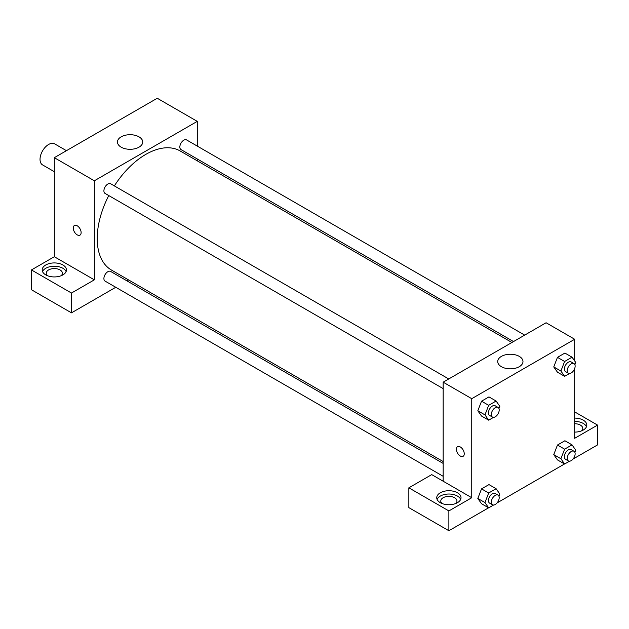 <?xml version="1.0" encoding="UTF-8"?>
<svg xmlns="http://www.w3.org/2000/svg" width="629" height="629" viewBox="0 0 629 629"><rect width="100%" height="100%" fill="white"/><g stroke="black" fill="none" stroke-linecap="round" stroke-linejoin="round"><path stroke-width="0.94" d="M66.454 150.685L54.668 143.876A12.132 7.005 120 0 0 45.319 147.131A12.132 7.005 120 0 0 40.028 159.334A12.132 7.005 120 0 0 42.536 164.892L54.322 171.693M31.45 269.935L71.478 293.043L94.35 279.834L54.322 256.726L31.45 269.935L31.45 289.741L71.478 312.849L115.76 287.28M54.322 256.726L54.322 157.682L157.25 98.258L197.278 121.366L197.278 146.093M197.278 158.98L197.278 160.851M448.736 378.957L110.633 183.754A5.582 3.224 120 0 0 105.059 186.978A5.582 3.224 120 0 0 105.059 193.417L443.162 388.62M71.478 293.043L71.478 312.849M126.916 280.841L128.544 279.905M94.35 279.834L94.35 180.79L197.278 121.366M524.672 335.115L186.569 139.913A5.582 3.224 120 0 0 182.276 141.407A5.582 3.224 120 0 0 179.839 147.021A5.582 3.224 120 0 0 180.995 149.576L513.516 341.555M443.162 463.424L110.633 271.437A5.582 3.224 120 0 0 106.332 272.931A5.582 3.224 120 0 0 103.903 278.553A5.582 3.224 120 0 0 105.059 281.1L443.162 476.302M108.77 195.564A68.734 39.682 120 0 0 97.212 238.572A68.734 39.682 120 0 0 111.443 270.038L443.162 461.552M511.896 342.49L180.185 150.976A68.734 39.682 120 0 0 114.352 185.901M74.419 225.496A5.559 3.208 -120 0 0 73.569 229.955A5.559 3.208 -120 0 0 77.194 234.853A5.559 3.208 60 0 1 73.562 229.955A5.559 3.208 60 0 1 74.419 225.504A5.559 3.208 60 0 1 79.977 228.712A5.559 3.208 60 0 1 79.977 235.128A5.559 3.208 60 0 1 77.194 234.853A5.559 3.208 -120 0 0 79.977 235.128M94.35 180.79L54.322 157.682M139.025 136.847A12.635 7.296 180 0 1 142.728 142.005A12.635 7.296 180 0 1 130.085 149.301A12.635 7.296 180 0 1 117.45 142.005A12.635 7.296 180 0 1 125.25 135.266A12.635 7.296 180 0 1 139.025 136.847M45.744 264.982A12.132 7.005 180 0 1 58.961 263.465A12.132 7.005 180 0 1 66.454 269.935A12.132 7.005 180 0 1 54.322 276.933A12.132 7.005 180 0 1 42.19 269.935A12.132 7.005 180 0 1 45.744 264.982M66.108 271.586A12.132 7.005 0 0 0 57.601 266.492A12.132 7.005 0 0 0 45.744 268.284A12.132 7.005 0 0 0 42.536 271.586M47.466 275.706A8.091 4.67 180 0 1 46.239 273.23A8.091 4.67 180 0 1 51.224 268.921A8.091 4.67 180 0 1 60.038 269.935A8.091 4.67 180 0 1 62.413 273.23A8.091 4.67 180 0 1 61.178 275.706M443.162 481.216L431.722 474.62L408.85 487.821L448.878 510.929L471.75 497.728L443.162 481.216L443.162 382.18L546.09 322.756L574.678 339.259L574.678 360.936M408.85 487.821L408.85 507.634L448.878 530.742L488.591 507.807M497.099 502.901L564.528 463.966M573.035 459.06L597.55 444.907L597.55 425.094L574.678 438.303L574.678 368.523M574.678 423.726A8.091 4.67 180 0 1 580.394 425.094A8.091 4.67 180 0 1 582.761 428.396A8.091 4.67 180 0 1 581.534 430.873M586.464 426.745A12.132 7.005 0 0 0 574.678 421.391M574.678 418.096A12.132 7.005 180 0 1 586.81 425.094A12.132 7.005 180 0 1 574.678 432.099M442.022 503.507A8.091 4.67 180 0 1 440.787 501.03A8.091 4.67 180 0 1 448.878 496.36A8.091 4.67 180 0 1 456.961 501.03A8.091 4.67 180 0 1 455.734 503.507M460.664 499.379A12.132 7.005 0 0 0 452.157 494.284A12.132 7.005 0 0 0 440.3 496.077A12.132 7.005 0 0 0 437.092 499.379M440.3 492.774A12.132 7.005 180 0 1 453.517 491.257A12.132 7.005 180 0 1 461.01 497.728A12.132 7.005 180 0 1 448.878 504.733A12.132 7.005 180 0 1 436.746 497.728A12.132 7.005 180 0 1 440.3 492.774M448.878 510.929L448.878 530.742M574.678 411.893L597.55 425.094M564.614 449.161L557.467 445.033L564.897 440.748L557.467 445.033L553.756 454.61L557.467 459.893L553.756 454.61L560.903 458.738L564.614 449.161L572.044 444.876L575.755 450.16L574.89 452.385M569.52 373.5L564.614 376.331L557.467 372.203L553.748 366.935M564.614 376.331L560.903 371.047L564.614 361.478L557.467 357.351L564.897 353.058L557.467 357.351L553.756 366.919L557.467 372.203M493.576 417.341L488.678 420.172L481.531 416.044L477.812 410.776L481.531 401.192L488.961 396.899L481.531 401.192L488.678 405.32L496.108 401.027L499.819 406.31L498.954 408.543M488.678 493.002L481.531 488.875L488.961 484.589L481.531 488.875L477.82 498.451L481.531 503.735L477.82 498.451L484.967 502.579L488.678 493.002L496.108 488.717L499.819 494.001L498.954 496.226M471.75 497.728L471.75 398.684L574.678 339.259M519.279 356.384A12.635 7.296 180 0 1 522.982 361.541A12.635 7.296 180 0 1 510.347 368.838A12.635 7.296 180 0 1 497.712 361.541A12.635 7.296 180 0 1 505.512 354.803A12.635 7.296 180 0 1 519.279 356.384M471.75 398.684L443.162 382.18M460.31 456.049A5.559 3.208 60 0 1 456.685 451.15A5.559 3.208 60 0 1 457.535 446.692A5.559 3.208 60 0 1 463.093 449.9A5.559 3.208 60 0 1 463.093 456.324A5.559 3.208 60 0 1 460.31 456.049M457.535 446.692A5.559 3.208 -120 0 0 456.685 451.142A5.559 3.208 -120 0 0 460.318 456.041A5.559 3.208 -120 0 0 463.093 456.324M488.678 420.172L484.967 414.888L488.678 405.32M498.042 407.419L495.18 405.768A5.582 3.224 120 0 0 490.879 407.262A5.582 3.224 120 0 0 488.45 412.883A5.582 3.224 120 0 0 489.606 415.431L492.46 417.082A5.582 3.224 120 0 0 498.042 413.866A5.582 3.224 120 0 0 498.042 407.419A5.582 3.224 120 0 0 493.741 408.913A5.582 3.224 120 0 0 491.304 414.527A5.582 3.224 120 0 0 492.46 417.082M481.531 416.044L477.82 410.761L484.967 414.888M496.108 401.027L488.961 396.899M564.614 361.478L572.044 357.186L575.755 362.469L574.89 364.702M573.978 363.578L571.116 361.927A5.582 3.224 120 0 0 566.823 363.42A5.582 3.224 120 0 0 564.386 369.034A5.582 3.224 120 0 0 565.542 371.59L568.396 373.241A5.582 3.224 120 0 0 573.978 370.025A5.582 3.224 120 0 0 573.978 363.578A5.582 3.224 120 0 0 569.677 365.072A5.582 3.224 120 0 0 567.24 370.685A5.582 3.224 120 0 0 568.396 373.241M560.903 371.047L553.756 366.919M572.044 357.186L564.897 353.058M493.576 505.032L488.678 507.862L484.967 502.579M498.042 495.109L495.18 493.458A5.582 3.224 120 0 0 490.879 494.952A5.582 3.224 120 0 0 488.45 500.566A5.582 3.224 120 0 0 489.606 503.121L492.46 504.772A5.582 3.224 120 0 0 498.042 501.549A5.582 3.224 120 0 0 498.042 495.109A5.582 3.224 120 0 0 493.741 496.603A5.582 3.224 120 0 0 491.304 502.217A5.582 3.224 120 0 0 492.46 504.772M488.678 507.862L481.531 503.735M496.108 488.717L488.961 484.589M569.52 461.191L564.614 464.021L560.903 458.738M573.978 451.26L571.116 449.609A5.582 3.224 120 0 0 566.823 451.111A5.582 3.224 120 0 0 564.386 456.725A5.582 3.224 120 0 0 565.542 459.28L568.396 460.931A5.582 3.224 120 0 0 573.978 457.708A5.582 3.224 120 0 0 573.978 451.26A5.582 3.224 120 0 0 569.677 452.762A5.582 3.224 120 0 0 567.24 458.376A5.582 3.224 120 0 0 568.396 460.931M564.614 464.021L557.467 459.893M572.044 444.876L564.897 440.748"/></g></svg>
